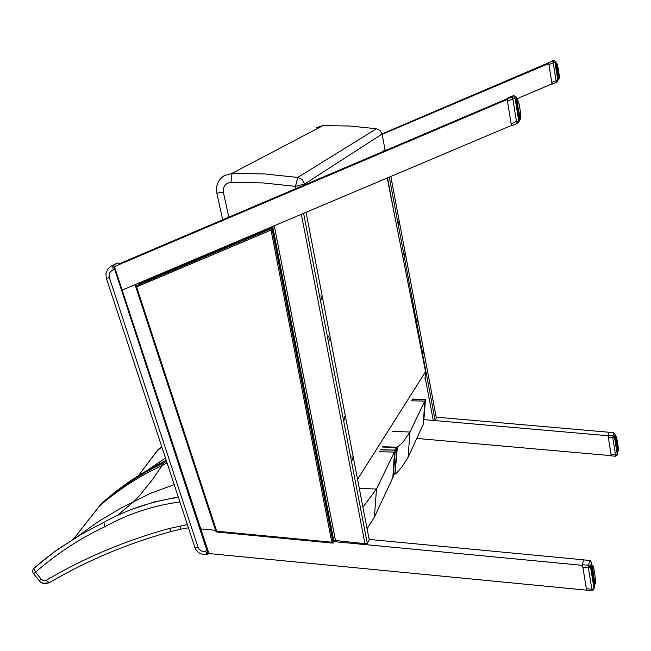 <?xml version="1.0" encoding="UTF-8"?>
<svg xmlns="http://www.w3.org/2000/svg" width="651" height="651" viewBox="0 0 651 651"><rect width="100%" height="100%" fill="white"/><g stroke="black" fill="none" stroke-linecap="round" stroke-linejoin="round"><path stroke-width="0.98" d="M376.579 128.76L380.086 130.517L382.015 133.984M304.814 184.819L304.652 184.03L382.039 134.065L385.221 150.609M387.207 177.992L425.567 371.697L424.997 378.752M295.912 188.611L295.456 186.357L297.759 177.438L264.9 173.972L232.033 173.361L230.983 182.321L263.224 182.931L295.456 186.357L304.652 184.03L302.235 179.643L297.759 177.438L376.457 128.743L349.75 126.009L323.124 125.594M358.058 481.968L352.028 450.679M423.532 423.728L408.063 457.36L402.172 466.677L396.703 472.878L394.766 474.367L396.915 447.514L394.303 450.134M412.417 399.071L425.51 399.421L423.508 423.947M412.335 399.201L425.502 399.478M425.461 399.568L409.992 431.995L402.489 442.778L396.947 447.473L382.536 447.025M394.766 474.367L393.448 473.619M157.355 450.484L158.136 449.556M138.639 475.442L156.582 451.656M103.615 501.888L103.029 502.393M156.948 464.879L140.795 474.091L129.158 481.683L117.953 489.829L103.737 501.522L118.002 489.796L133.016 479.071L148.794 469.355L166.192 460.233M156.59 451.639L161.676 446.496M157.688 449.996L138.582 475.474M157.233 450.826L161.822 446.936M393.188 476.898L374.398 517.122L367.099 528.824M395.271 450.142L393.163 477.175M380.77 449.857L395.312 450.199M395.255 450.313L376.481 489.031L362.924 507.202M166.542 461.282L164.068 462.706L166.558 461.339M99.994 505.306L100.832 504.33M73.726 538.735L99.058 506.673M33.421 573.726L35.545 572.18L33.844 568.323L54.041 552.056L79.324 535.35L103.859 522.346M181.116 529.149L188.416 527.815L181.116 529.149M187.374 524.641L169.504 528.441L171.229 531.485L181.002 529.173M169.504 528.441C125.521 540.501 84.443 557.777 46.278 580.277L49.159 582.808C86.949 560.544 127.653 543.439 171.278 531.476M42.722 583.361L49.167 582.808L44.65 583.792L40.395 582.051L32.981 573.035L32.558 570.943L33.274 568.958L43.723 559.998L57.491 549.55L83.084 533.161M46.278 580.277L43.625 580.708L41.257 579.26L39.158 580.83M41.257 579.26L35.545 572.18C56.312 553.928 79.406 538.784 104.819 526.74L103.851 522.346C126.864 509.562 151.724 501.237 178.415 497.397M99.074 506.657L100.677 504.46C119.686 487.737 140.819 473.822 164.068 462.715L152.171 479.99L139.965 495.102L133.862 501.604L117.261 515.486M100.36 504.785L99.416 506.152M99.749 505.811L99.758 505.794C118.401 489.633 139.257 476.158 162.327 465.359L167.055 462.853M48.784 583.011L49.167 582.808C86.917 560.56 127.612 543.447 171.229 531.476L180.994 529.157L179.546 526.065M216.669 531.208L136.596 286.888L271.044 230.063L271.963 228.501L333.19 543.113L331.807 542.21L216.669 531.208L216.091 531.94L333.003 543.097M136.596 286.888L135.579 286.269L136.271 285.716L272.517 228.11L333.507 541.575M140.437 283.079L140.209 282.461M139.924 284.17L139.713 283.535L140.421 283.087L272.818 227.101M139.713 283.535L272.842 227.24M135.554 286.171L272.517 228.11M272.785 229.502L273.249 229.307M333.1 536.945L332.726 537.555M272.826 229.722L273.265 229.412M511.466 125.423L511.369 125.016M135.546 286.171L135.05 284.642L122.128 290.11L511.434 125.448M507.918 98.399L119.296 263.761M507.275 99.457L113.876 266.829M507.316 99.92L507.243 99.481M200.524 528.872L215.571 530.313L200.524 528.872M206.473 553.309L586.478 590.148M583.573 559.827L369.141 539.427M582.474 565.345L332.881 541.51M352.541 460.102L351.849 456.091L352.541 460.102M329.39 340.115L328.682 336.071L329.39 340.115M321.618 299.81L320.902 295.757L321.618 299.81M344.851 420.261L344.159 416.241L344.851 420.261M333.76 540.363L272.688 226.426L333.76 540.363L364.951 543.642L367.294 543.406L303.61 213.349M306.06 212.316L369.231 539.891L367.294 543.406M516.853 98.822L552.04 83.849M548.785 63.538L382.096 134.366M548.98 62.586L381.999 133.911M417.389 438.473L611.208 455.676M608.042 435.747L423.866 419.61L433.273 420.432L425.266 377.987M608.62 432.215L436.194 417.145M423.353 353.428L422.784 350.214L423.353 353.428M405.15 256.885L404.572 253.638L405.15 256.885M399.047 224.497L398.461 221.25L399.047 224.497M417.299 321.342L416.73 318.119L417.299 321.342M436.349 417.966L390.828 176.462M389.265 177.121L435.12 420.302L436.365 418.04M435.12 420.302L433.273 420.432M208.613 553.513L208.491 553.92M208.759 553.073L114.666 267.406L114.047 267.358L206.985 550.819L208.393 553.643M114.568 267.065L114.047 267.358M114.511 266.56L113.86 266.21L113.933 266.983M114.535 266.552L113.665 265.234L113.86 266.21M117.823 262.963L118.856 263.216M117.709 262.98L118.905 263.232M520.068 118.775L520.182 119.475L518.733 120.988L516.479 121.485L517.431 123.308L518.733 120.988L515.104 98.48L514.038 96.958L512.174 96.869L512.85 98.968L515.104 98.48L516.585 97.121L517.024 99.88M507.495 101.247L511.125 123.747L516.479 121.485L512.85 98.968L507.495 101.247L507.292 98.944L508.83 97.601L513.672 95.542L516.585 97.137M511.613 125.765L517.431 123.308L511.621 125.765L511.125 123.747M520.182 119.475L518.31 122.632M516.951 109.807L518.595 109.238L518.774 110.369L517.04 110.393M516.91 109.58L518.237 109.352L518.473 108.457L516.739 108.44M516.365 105.714L517.74 105.755L517.602 104.656L517.993 104.811L516.259 104.884M517.569 113.429L519.238 112.957L517.944 107.382L517.83 103.24L516.08 103.265M516.194 104.266L517.887 103.859L517.651 101.768L515.958 101.922L517.333 101.694M516.015 102.508L517.765 102.435L517.643 100.807M515.918 101.344L517.708 101.312L517.732 100.262M515.877 100.531L517.716 100.539L517.407 99.863L517.846 100.051M518.505 101.662L518.342 101.157M518.522 101.727L518.831 102.98M518.814 102.931L519.002 103.786M518.953 103.688L519.156 104.51M519.148 104.461L519.482 106.243M519.962 109.108L519.807 108.115M519.986 109.173L520.108 110.043M520.1 109.978L520.369 111.939M520.369 111.842L520.507 112.892M520.499 112.843L520.572 113.73M520.588 113.616L520.816 115.992M520.418 118.661L520.841 118.018M520.442 118.71L518.831 118.987L520.776 118.238M520.157 118.287L518.701 118.539L520.141 118.287L520.336 117.628L520.352 118.677L520.556 118.173L518.774 118.799M520.059 117.424L520.027 117.969L518.611 118.213M518.22 116.594L519.579 116.366L519.758 115.471L520.182 117.131L520.059 116.716L518.375 117.245M519.278 114.901L519.758 115.471L518.074 115.951M517.268 111.744L518.611 111.516L519.563 114.609L519.246 114.91L519.05 113.868L517.757 114.364M517.602 113.575L519.05 113.315L518.977 113.876M586.608 590.294L582.466 564.677L583.41 559.893L589.57 560.446L591.425 562.138M586.185 588.716L591.865 589.261L591.759 590.831L593.81 589.741L594.021 588.504L591.865 589.261L588.39 567.753L590.555 567.013L588.65 565.263L588.39 567.753L582.71 567.208M595.144 576.851L595.014 575.907M595.014 575.834L594.469 572.164M595.356 578.609L595.242 577.746M595.356 578.641L595.413 579.455M595.429 579.349L595.51 580.244M595.632 582.596L595.608 581.595M595.527 583.678L595.584 583.084M595.16 583.174L595.079 583.898L595.291 583.377L593.549 583.923M594.672 582.58L594.876 583.434L595.063 582.767L593.387 583.272M593.004 581.579L594.339 581.4L594.526 580.521L594.916 582.238L594.811 581.799L593.151 582.254M592.711 580.09L594.029 579.911L594.225 578.983L594.526 580.521L592.874 580.92M594.282 579.895L592.736 580.196L594.054 580.017M592.41 578.373L593.712 578.202L593.924 577.258L594.225 578.983L592.573 579.317M592.434 578.527L593.826 578.34L593.842 578.869L592.524 579.048M592.109 576.509L593.403 576.338L593.631 575.419L593.924 577.258L592.264 577.518M591.816 574.573L593.118 574.394L593.362 573.547L593.631 575.419L591.971 575.606M591.564 572.652L592.866 572.473L593.134 571.724L593.362 573.547L591.694 573.669M591.344 570.829L592.654 570.65L592.573 569.861L592.955 570.032L593.134 571.724L591.458 571.781M591.173 569.186L592.825 568.551L592.955 570.032L591.263 570.04M591.059 567.802L592.76 567.33L592.825 568.551L591.116 568.502M590.986 566.728L592.369 566.158L592.76 567.33L591.018 567.257L592.369 567.07M590.962 566.012L592.426 565.621L592.711 566.329M593.134 566.175L592.874 565.621M593.297 566.533L593.118 566.126M593.321 566.622L593.566 567.542M593.858 568.844L594.029 569.715M593.989 569.609L594.168 570.431M558.737 79.349L557.826 80.317L556.052 80.691L556.792 82.164L557.826 80.317L554.977 62.398L552.642 61.121L553.204 62.765L555.913 61.544L556.247 63.652M548.931 64.587L551.788 82.506L556.052 80.691L553.204 62.765L548.931 64.587L548.752 62.781L553.594 60.283L555.913 61.552M552.146 84.142L556.784 82.164L552.146 84.142L551.788 82.506M558.639 78.698L557.484 81.627M556.426 71.431L557.712 70.983L557.858 71.879L556.499 71.895M556.393 71.244L557.435 71.065L557.622 70.357L556.255 70.341M555.954 68.176L557.297 68.029L556.971 67.24L555.873 67.525M556.906 74.32L558.216 73.945L557.085 66.231L555.718 66.247M555.808 67.037L557.142 66.719L556.955 65.1L555.612 65.198L556.678 65.01M555.653 65.653L557.028 65.596L556.922 64.351L555.547 64.408L556.646 64.221M555.572 64.742L556.963 64.718L556.963 63.92M555.523 64.115L556.955 64.123L556.963 63.652M557.5 65.116L557.728 66.133M557.736 66.158L558.371 69.6M558.363 69.551L558.485 70.267M558.607 71.081L558.713 71.756M558.835 72.595L558.932 73.311M559.111 74.645L559.038 74.076M559.201 75.386L559.103 74.727M559.372 77.371L559.307 76.517M559.38 77.99L559.372 77.42M559.054 78.576L559.372 78.079M559.071 78.625L557.858 78.828L559.331 78.25M557.817 78.665L559.209 78.445M558.875 78.258L557.761 78.454L559.03 77.713L557.695 78.177M558.818 77.542L558.835 76.973L557.516 77.396M557.402 76.859L558.696 76.525L558.607 75.964L557.289 76.338M557.166 75.687L558.428 75.451L558.363 74.743L557.044 75.068M556.93 74.434L558.045 74.238L557.004 74.849M559.242 78.266L558.11 73.36L556.784 73.628M617.775 451.151L617.229 454.349L614.487 437.073L615.049 433.973L613.535 432.622L612.77 437.602L614.487 437.073L612.965 435.682L608.026 435.25L608.652 432.183L613.535 432.622L615.049 434.005L615.431 436.373M615.439 456.205L617.067 455.342L617.229 454.349L615.52 454.886L615.431 456.229L611.273 455.855L608.026 435.25M617.596 442.713L617.709 443.421M617.823 444.218L618.027 445.715M618.027 445.707L618.255 447.685M618.255 447.595L618.409 449.336M618.352 450.883L618.417 450.427M618.377 450.858L616.871 450.907M618.263 450.655L618.043 449.922L616.733 450.321M618.108 450.272L617.848 449.092L616.546 449.45M617.693 449.751L616.635 449.898L617.929 449.548L617.628 448.026L616.326 448.336M616.432 448.889L617.718 448.49L617.392 446.765L616.09 447.025M616.204 447.66L617.49 447.302L617.156 445.365L615.846 445.569M615.96 446.26L617.254 445.951L616.92 443.884L615.61 444.039M615.724 444.755L617.018 444.503L616.798 443.005L616.399 442.192L615.39 442.501M615.488 443.209L616.798 443.005L616.521 440.971L615.195 441.02M615.285 441.695L616.595 441.549L616.375 439.653L615.032 439.661M615.105 440.271L616.432 440.174L616.261 438.514L614.91 438.481M614.959 439.002L616.302 438.961L616.017 437.399M614.861 437.952L616.22 437.944L616.163 436.886L614.78 436.878L615.879 436.723M614.796 437.155L616.18 437.179L615.952 436.357M614.772 436.65L616.212 436.593M616.578 437.309L616.782 438.156M616.782 438.188L617.473 441.939M617.832 444.251L617.701 443.38M381.665 152.122L385.132 149.697M316.476 127.563L323.002 125.602L232.033 173.361L224.025 175.762C217.955 180.042 215.562 185.844 216.84 193.184L223.35 192.167C222.878 186.479 225.417 183.191 230.983 182.321M216.807 193.021L222.658 219.778M234.742 243.197L234.596 242.538M228.802 217.165L223.35 192.167M357.757 479.006L425.567 371.697M411.334 400.804L424.818 401.097L423.215 424.664M394.978 474.221L397.395 447.213L382.715 446.732M408.063 457.36L409.992 431.995L392.26 431.418M165.468 458.035L148.176 469.705M379.598 451.737L394.49 452.103L392.813 478.021M374.398 517.122L376.481 489.031L359.311 488.445M104.819 526.74C128.011 513.859 153.042 505.591 179.912 501.945M178.268 496.957L154.132 501.994L130.81 509.717M174.216 484.621L150.633 493.287L121.338 507.878L97.406 522.151L78.722 535.7M135.595 286.294L216.108 531.924M271.044 230.063L331.807 542.21M301.364 214.301L364.951 543.642M335.558 540.843L274.283 225.751M394.026 212.421L387.508 177.861M207.523 550.583L204.227 551.454L201.582 551.006L199.344 549.468L197.969 547.149L109.352 277.57L109.083 274.852L110.003 272.321L111.915 270.466L115.146 269.262M118.531 264.762L119.1 263.5M111.231 266.137L117.457 263.053L112.713 265.535L113.144 269.921M114.666 267.406L207.929 551.421M106.365 278.278L105.934 273.648L107.651 269.245L110.377 266.625L116.602 263.321M119.621 264.387L118.93 263.598M194.861 547.41L106.39 278.359L109.352 277.57M207.441 554.221L207.295 554.261C201.468 555.254 197.351 553.041 194.934 547.629L197.969 547.149M208.751 553.781L207.295 554.261L205.545 551.234M519.579 118.856C519.71 127.01 514.851 99.749 516.007 98.814L516.609 99.953M517.545 103.843L517.683 104.526M513.672 95.542L512.174 96.869L507.292 98.944M515.869 99.009L516.414 99.985M519.384 118.889L519.229 119.987M520.857 117.855L520.808 115.943M519.482 106.211L519.807 108.058M516.398 105.983L517.74 105.755L517.814 106.308L516.471 106.536M516.617 107.602L517.944 107.382L517.822 106.479L516.495 106.707M516.162 103.989L517.504 103.761L517.602 104.526L516.251 104.762L517.594 104.534M517.325 100.677L515.893 100.913L517.659 100.832M517.35 100.042L515.869 100.295L517.716 100.246M517.464 99.806L515.869 100.083M515.869 100.124L517.415 100.034M520.352 118.677L518.814 118.938L520.621 118.433M518.489 117.741L519.897 117.505M517.903 115.129L519.286 114.999M517.366 112.306L518.709 112.078L517.415 112.566M517.236 111.549L518.562 111.321L518.408 110.41L517.081 110.637M516.658 107.863L517.993 107.635L518.098 108.432L516.772 108.652M517.431 102.964L516.072 103.192L517.667 103.004M516.04 102.777L517.455 102.948M515.934 101.589L517.374 101.637M515.885 100.75L517.366 100.653M520.206 118.287L518.725 118.604M519.937 117.53L518.554 117.986M519.588 116.407L518.31 116.993M519.514 114.853L517.927 115.235L519.278 115.007L519.384 115.447L518.017 115.683M518.945 113.347L519.05 113.868L517.7 114.088M594.811 583.939L594.021 588.504L590.555 567.013L591.442 562.212L591.979 565.556M594.347 584.093L594.29 585.054C593.476 588.976 589.236 557.411 591.678 565.597M589.546 560.478L588.65 565.263L582.466 564.677M594.151 584.118L593.997 585.192M591.043 564.637L591.49 565.621M593.712 578.365L593.769 578.885M594.16 570.406L594.461 572.123M593.582 567.599L593.867 568.876M595.6 581.546L595.51 580.212M595.152 576.892L595.242 577.624M595.144 583.89L593.631 584.191L595.266 583.955M595.079 583.898L593.598 584.102L595.364 583.638M595.16 583.15L593.476 583.638L594.884 583.434M593.264 582.767L594.64 582.588M592.369 566.158L590.978 566.346L592.719 566.337M592.426 565.621L590.962 565.817L592.426 565.621M592.5 565.483L590.962 565.695L592.491 565.613M594.607 581.237L593.02 581.628L594.355 581.465M594.933 583.442L593.5 583.735M594.672 582.621L593.33 583.044M594.387 581.465L593.094 582.002M594.07 580.017L594.151 580.472L592.825 580.651M592.133 576.705L593.452 576.534L593.541 577.087L592.223 577.266M591.849 574.8L593.159 574.63L593.248 575.199L591.938 575.378M591.596 572.904L592.906 572.734L592.98 573.295L591.669 573.466M591.377 571.098L592.695 570.919L592.752 571.448L591.433 571.619M591.198 569.454L592.532 569.275L592.581 569.747L591.246 569.926L592.622 569.747M592.434 568.266L591.108 568.445L592.687 568.323M591.075 568.054L592.467 568.25M591.002 566.964L592.418 567.029M590.97 566.215L592.426 566.142M557.931 74.271L557.997 74.686M558.33 78.698C558.639 85.346 554.831 63.383 555.572 62.781L555.978 63.7M553.594 60.283L548.752 62.781M555.523 62.944L555.824 63.725M557.736 74.304L557.785 74.719M558.184 78.779L558.127 79.617M559.307 76.484L559.193 75.37M559.038 74.059L558.932 73.229M558.843 72.627L558.713 71.748M558.623 71.122L558.477 70.235M557.313 64.4L557.508 65.149M555.978 68.396L557.036 68.217L556.044 68.827M556.157 69.673L557.199 69.502L557.101 68.786L556.06 68.965M555.783 66.817L556.833 66.638L556.914 67.248L555.856 67.427L556.971 67.24M556.654 63.733L555.515 63.928L556.922 63.847M556.719 63.57L555.506 63.782L556.695 63.725M557.606 77.794L558.696 77.607M556.646 72.814L557.687 72.635L557.565 71.911L556.532 72.09M556.19 69.885L557.24 69.706L557.305 70.162L556.279 70.511M556.768 66.011L555.71 66.19L556.996 66.068M555.677 65.865L556.792 66.003M555.588 64.937L556.711 64.97M555.539 64.286L556.678 64.205M558.908 78.25L557.777 78.511M558.721 77.632L557.647 77.998M558.696 76.525L557.468 77.192M558.428 75.451L557.248 76.126M556.678 72.969L557.72 72.79L557.801 73.237L556.751 73.417M617.4 451.127L617.384 451.989C616.871 454.447 613.47 429.953 615.219 436.406M610.98 454.488L615.52 454.886L612.77 437.602L608.229 437.203M617.254 451.143L617.197 451.989M614.78 435.625L615.073 436.422M617.612 442.77L617.473 441.907M616.424 436.797L616.587 437.358M618.45 450.069L618.409 449.304M618.076 450.915L616.936 451.192L618.32 450.948M616.945 451.208L618.133 451.045M618.263 450.679L616.912 451.078L618.043 450.915M616.798 450.63L618.116 450.24M615.903 437.391L614.829 437.545M614.764 436.471L615.952 436.3M617.921 450.484L616.831 450.752M616.643 449.922L617.766 449.987L616.692 450.134M617.506 448.799L616.505 449.247M617.49 448.799L616.448 448.946L617.709 448.612M617.433 447.506L616.285 448.124M615.984 446.391L617.091 446.667L616.058 446.814M615.748 444.918L616.782 444.771L616.847 445.219L615.822 445.365M615.52 443.404L616.554 443.258L616.619 443.713L615.586 443.86M615.309 441.899L616.342 441.752L615.374 442.346M615.13 440.483L616.22 440.743L615.179 440.898M614.983 439.213L616.074 439.425M614.878 438.147L616.196 438.375M614.813 437.334L615.919 437.358M614.78 436.805L615.911 436.715M228.623 245.785L228.468 245.126M161.668 446.48L157.68 450.004M380.868 449.695L395.271 450.15M164.166 462.592C140.909 473.708 119.76 487.64 100.734 504.395L100.352 504.794M99.424 506.144L73.693 538.751M333.06 543.121L216.091 531.94L135.579 286.269M119.662 264.371L119.084 263.443M517.431 123.308L517.993 122.958M515.958 101.873L517.651 101.768M518.497 117.774L520.173 117.253M583.467 559.868L589.554 560.446L590.848 561.081M586.551 590.327L591.759 590.831L593.81 589.741M594.672 584.777L594.021 588.537M593.273 582.808L594.916 582.36M591.018 567.216L592.695 567.184M556.784 82.164L557.232 81.896M555.604 65.157L556.955 65.1M557.606 77.819L558.916 77.388M608.652 432.183L613.543 432.606M611.273 455.855L615.431 456.229L617.067 455.342M617.612 452.168L617.238 454.365M616.806 450.647L617.889 450.492M614.821 437.513L616.163 437.513"/></g></svg>
